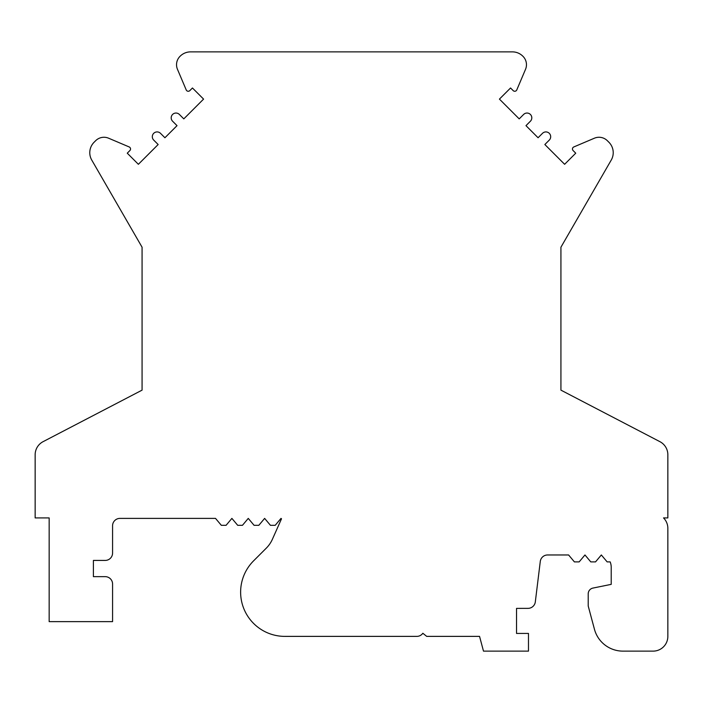 <?xml version="1.0" encoding="UTF-8"?>
<svg xmlns="http://www.w3.org/2000/svg" width="703" height="703" viewBox="0 0 703 703"><rect width="100%" height="100%" fill="white"/><g stroke="black" fill="none" stroke-linecap="round" stroke-linejoin="round"><path stroke-width="1.05" d="M35.15 454.753L35.15 517.918L49.157 517.918L49.157 621.628L112.577 621.628L112.577 584.026A7.373 7.373 0 0 0 105.204 576.653L93.402 576.653L93.402 560.423L105.204 560.423A7.373 7.373 0 0 0 112.577 553.05L112.577 525.765A7.373 7.373 0 0 1 119.949 518.392L215.522 518.392L221.34 525.326L226.076 525.326L231.893 518.392L237.711 525.326L242.447 525.326L248.264 518.392L254.082 525.326L258.818 525.326L264.636 518.392L270.453 525.326L275.189 525.326L281.007 518.392L281.508 518.796L272.386 539.289A29.5 29.5 0 0 1 266.296 548.147L253.59 560.845A44.245 44.245 0 0 0 284.873 636.382L416.826 636.382A7.373 7.373 0 0 0 422.846 633.262L426.703 636.382L479.543 636.382L483.497 651.127L528.48 651.127L528.48 633.429L516.529 633.429L516.529 608.385L528.006 608.359A7.373 7.373 0 0 0 535.317 601.882L540.282 561.442A7.373 7.373 0 0 1 547.602 554.966L568.595 554.966L574.413 561.899L579.149 561.899L584.966 554.966L590.784 561.899L595.52 561.899L601.337 554.966L607.155 561.899L610.178 561.899A14.745 14.745 0 0 1 611.215 567.339L611.215 584.36L592.937 588.077A5.896 5.896 0 0 0 588.209 593.859L588.209 605.995L594.448 629.264A29.5 29.5 0 0 0 622.937 651.127L653.105 651.127A14.745 14.745 0 0 0 667.85 636.382L667.85 528.348A14.745 14.745 0 0 0 663.527 517.918L667.85 517.918L667.85 454.753A14.745 14.745 0 0 0 659.915 441.669L560.924 390.139L560.924 247.219L611.25 160.056A14.745 14.745 0 0 0 608.903 142.252L607.366 140.723A11.802 11.802 0 0 0 594.413 138.201L573.806 146.953A2.214 2.214 0 0 0 573.103 150.547L575.739 153.184L564.623 164.3L544.851 144.528L549.28 140.099A4.789 4.789 0 0 0 549.28 133.324A4.789 4.789 0 0 0 542.505 133.324L538.076 137.753L525.976 125.652L530.405 121.224A4.789 4.789 0 0 0 530.405 114.448A4.789 4.789 0 0 0 523.63 114.448L519.201 118.877L499.429 99.105L510.545 87.989L513.181 90.625A2.214 2.214 0 0 0 516.784 89.922L525.528 69.316A11.802 11.802 0 0 0 523.014 56.363L522.839 56.196A14.745 14.745 0 0 0 512.408 51.873L190.592 51.873A14.745 14.745 0 0 0 180.161 56.196L179.986 56.363A11.802 11.802 0 0 0 177.472 69.316L186.216 89.922A2.214 2.214 0 0 0 189.819 90.625L192.455 87.989L203.571 99.105L183.799 118.877L179.37 114.448A4.789 4.789 0 0 0 172.595 114.448A4.789 4.789 0 0 0 172.595 121.224L177.024 125.652L164.924 137.753L160.495 133.324A4.789 4.789 0 0 0 153.711 133.324A4.789 4.789 0 0 0 153.72 140.099L158.149 144.528L138.377 164.3L127.261 153.184L129.897 150.547A2.214 2.214 0 0 0 129.194 146.953L108.587 138.201A11.802 11.802 0 0 0 95.634 140.723L94.097 142.252A14.745 14.745 0 0 0 91.75 160.056L142.076 247.219L142.076 390.139L43.085 441.669A14.745 14.745 0 0 0 35.15 454.753"/></g></svg>
